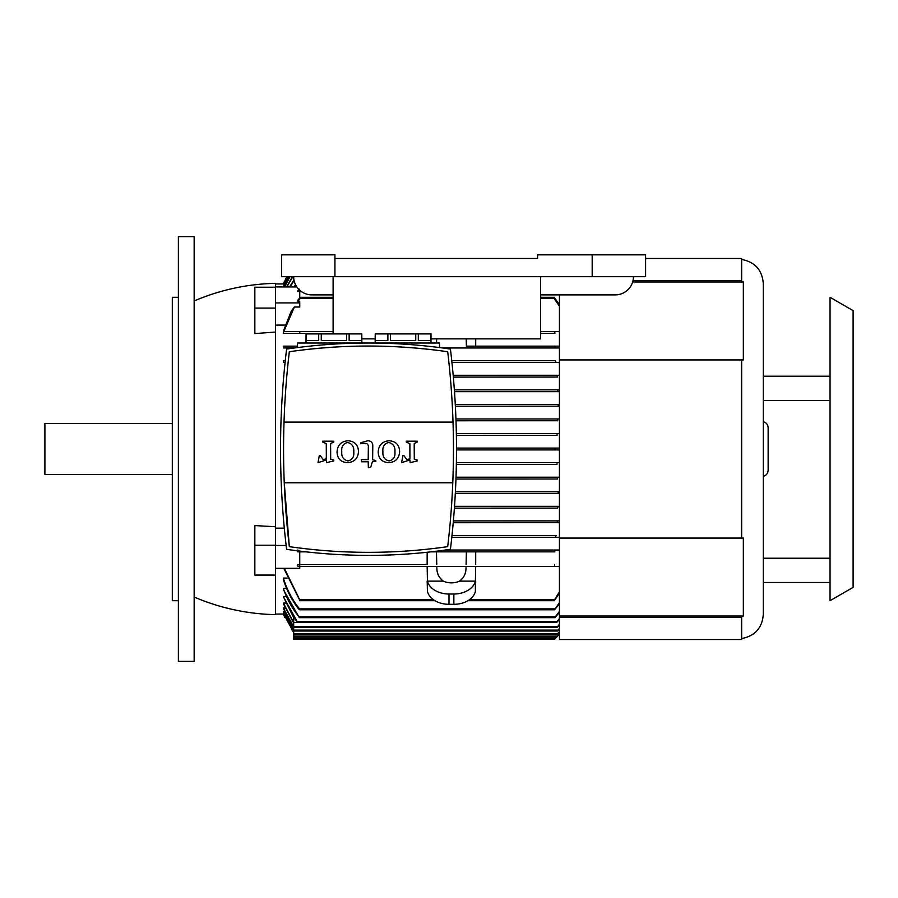 <?xml version="1.0" encoding="UTF-8"?>
<svg xmlns="http://www.w3.org/2000/svg" width="898" height="898" viewBox="0 0 898 898"><rect width="100%" height="100%" fill="white"/><g stroke="black" fill="none" stroke-linecap="round" stroke-linejoin="round"><path stroke-width="1.35" d="M283.802 522.726L283.645 520.896M556.827 522.67L453.221 522.726M557.052 522.726L559.432 522.726L557.052 522.726L557.658 520.896L559.432 520.896L453.389 520.896L557.658 520.896M557.366 508.111L454.388 508.156M283.353 375.274L283.678 377.104M557.422 377.048L453.355 377.104M557.658 377.104L557.052 375.274L559.432 375.274L453.187 375.274L557.052 375.274M454.366 389.844L559.432 389.844L454.366 389.844L557.591 389.844L558.073 391.663L454.489 391.663M558.186 406.177L455.376 406.222M558.421 406.222L558.062 404.403L559.432 404.403L455.286 404.403M557.478 420.735L456.004 420.78M557.748 420.78L557.501 418.962L559.432 418.962L455.937 418.962M556.805 435.294L456.375 435.35M557.074 435.35L556.951 433.532L559.432 433.532L456.341 433.532M456.487 448.091L559.432 448.091L456.487 448.091L555.435 448.091L554.571 449L555.435 449.909L555.435 448.091L554.571 449L555.435 449.909L559.432 449.909L456.498 449.909M556.704 464.423L456.352 464.468M556.951 464.468L557.074 462.65L559.432 462.65L456.386 462.65L557.074 462.65M557.299 479.004L455.959 479.038M557.501 479.038L557.748 477.22L559.432 477.22L456.016 477.22L557.748 477.22M558.421 491.778L455.398 491.778L558.421 491.778L558.062 493.597L559.432 493.597L455.308 493.597M557.591 508.156L558.073 506.337L559.432 506.337L454.523 506.337L558.073 506.337M559.432 391.663L558.073 391.663L559.432 391.663M293.668 638.489L555.435 638.489L554.571 639.398L293.668 639.398L293.668 617.218L297.687 622.527L297.26 621.618L557.052 621.618L559.432 618.52M293.668 622.527L556.625 622.527L557.052 621.618M592.197 276.685L592.197 254.841L645.595 254.841L645.595 276.685L281.534 276.685L281.534 254.841L334.932 254.841L334.932 276.685M284.778 617.375A78.878 78.878 0 0 1 283.353 614.041L275.473 614.041M554.986 617.678L299.326 617.678L298.955 616.769L555.357 616.769L554.986 617.678L559.432 612.391M286.642 588.437L283.353 588.437L283.353 589.571L299.326 617.678M287.203 578.076L283.353 578.076L283.353 579.502C286.664 590.199 291.727 599.999 298.54 608.878L299.719 609.787L554.594 609.787L559.432 603.815M554.571 600.212L559.432 593.264M469.317 599.774L554.571 599.774L554.571 600.695L467.914 600.695M434.946 600.695L299.741 600.695L299.741 599.774L433.543 599.774M283.802 568.322L299.741 600.212M555.435 638.489L554.571 639.398A78.878 78.878 0 0 0 559.432 633.853L555.435 638.489M557.074 636.188L559.432 633.213L557.074 636.188M559.432 631.698L556.85 634.673L559.432 631.406M559.432 628.847L557.49 631.025L559.432 628.398M559.432 624.739L557.097 627.388L559.432 624.132M559.432 619.306L556.625 622.527M592.197 254.841L537.588 254.841L537.588 258.478L334.932 258.478M540.618 276.685L540.618 338.872L431.006 338.872M375.184 338.872L361.838 338.872M333.113 276.685L333.113 333.91M554.571 564.696L554.571 566.402L297.923 566.402L297.81 564.584L427.156 564.584L427.156 552.281M297.81 564.584L427.156 564.584M554.863 551.843L431.085 551.843L554.863 551.843M299.741 551.742L299.741 550.979L299.741 551.742M556.131 535.466L451.997 535.466L556.131 535.466L555.357 537.285L451.795 537.285M554.571 449L555.435 449.909M554.571 346.258L555.424 347.885M466.219 338.872L466.388 346.157L559.432 346.157L559.432 347.975L555.772 347.975L554.571 347.021L555.772 347.975L442.624 347.975M466.388 346.157L559.432 346.157M555.357 360.715L451.761 360.715L555.357 360.715L556.131 362.534L559.432 362.534L451.952 362.534M299.741 551.843L305.949 551.843L297.698 551.843L299.741 551.843L299.741 564.584M554.571 551.742L554.571 550.979L554.571 551.742M445.475 550.025L555.772 550.025L554.571 550.979M299.741 564.696L299.741 566.279M554.571 609.787L559.432 602.614M299.719 609.787L299.449 608.878L554.863 608.878M297.26 621.618L283.353 596.654L286.08 596.654M293.668 617.6L283.353 596.654M283.577 614.03L293.668 632.293A78.878 78.878 0 0 1 291.21 628.858M284.049 613.312L283.353 613.469L293.668 631.788M284.531 611.28L283.353 611.605L293.668 630.115L558.062 630.115M285.036 607.901L283.353 608.395L293.668 627.231M285.553 603.074L283.353 603.074L283.353 603.759L293.668 623.1M283.353 603.074L293.668 622.482M283.353 607.901L293.668 626.793M283.353 611.28L293.668 629.824M283.353 613.312L293.668 631.642M283.577 283.97L286.698 276.685M284.049 284.688L283.353 284.531L286.99 276.685M287.068 276.685L283.353 284.688M284.531 286.72L283.353 286.395L287.955 276.685M288.123 276.685L283.353 286.72M284.453 286.922L289.706 276.685M289.987 276.685L284.655 286.922M286.496 286.922L292.422 276.685M292.849 276.685L286.821 286.922M289.56 286.922L293.972 279.963M294.095 280.58L290.02 286.922M284.251 281.815L283.353 283.97M293.983 286.922L295.532 284.7M295.824 285.272L294.656 286.922M299.449 289.122L297.698 291.39L298.54 289.122M299.741 297.788L299.741 299.113L297.923 301.593L297.81 300.314L299.741 297.788L299.741 291.39L297.698 291.39M554.571 333.304L540.618 333.416L554.975 333.416L554.571 331.598L540.618 331.598M283.353 346.157L297.519 346.157L283.353 346.157L283.353 347.975L294.398 347.975M559.432 347.975L555.772 347.975M283.353 360.715L285.272 360.715L283.353 360.715L283.353 362.534L285.07 362.534M475.693 347.975L466.432 347.975M283.353 333.416L333.113 333.416L283.353 333.416L283.353 331.194L291.356 310.933L294.387 307.026L299.741 307.026L299.741 301.593L297.923 301.593M285.283 325.076L275.473 325.076M275.473 528.181L284.307 528.181M559.432 537.285L555.357 537.285L559.432 537.285M559.432 550.025L555.772 550.025L559.432 550.025M466.432 550.025L475.693 550.025M559.432 566.402L554.571 566.402L559.432 566.402M554.571 599.774L559.432 591.793M284.34 568.322L299.741 599.774M283.353 578.076C286.788 589.357 292.153 599.617 299.449 608.878M555.357 616.769L559.432 611.415M283.353 588.437C286.81 598.843 292.018 608.283 298.955 616.769M194.159 597.047A218.427 218.427 0 0 0 275.473 614.647L275.473 575.068L254.841 575.068L254.841 525.577L275.473 526.744L275.473 575.068M194.159 300.953A218.427 218.427 0 0 1 275.473 283.353L275.473 526.744M275.473 332.08L254.841 333.562L254.841 287.214L275.473 287.214M466.04 566.402L465.995 568.557C465.838 573.878 463.66 578.076 459.473 581.141A14.559 10.293 180 0 1 451.425 582.858A14.559 10.293 180 0 1 443.376 581.141C439.189 578.076 437.023 573.878 436.866 568.557L436.81 566.402M178.388 236.634L178.388 661.366L194.159 661.366L194.159 236.634L178.388 236.634M178.388 297.305L172.315 297.305L172.315 600.695L178.388 600.695M172.315 423.519L44.9 423.519L44.9 474.481L172.315 474.481M293.668 276.685A18.207 18.207 0 0 0 311.875 294.881L333.113 294.881M459.473 581.141L475.39 581.141L475.39 591.445A21.844 15.446 180 0 1 453.849 604.309L449 604.309A21.844 15.446 180 0 1 427.459 591.445L427.459 581.141L443.376 581.141M475.693 566.402L475.39 581.141A21.844 15.446 180 0 1 453.849 594.016L449 594.016A21.844 15.446 180 0 1 427.459 581.141L427.156 566.402M299.741 333.304L299.741 331.598L333.113 331.598M283.768 331.598L299.741 331.598L283.768 331.598L294.387 307.026M275.473 286.922L296.823 286.922M299.741 302.929L275.473 302.929M275.473 308.093L254.841 308.093M275.473 545.243L254.841 545.243M475.39 591.445L475.693 581.141M427.459 591.445L427.156 581.141M299.741 566.402L299.741 568.322L275.473 568.322M297.777 550.025L297.698 551.843M275.473 545.456L286.136 545.456M475.693 346.157L475.693 338.872M436.54 343.014L436.641 338.872M475.693 564.584L475.693 551.843M466.388 551.843L466.084 564.584M436.765 564.584L436.462 551.843M559.432 639.522L559.432 616.039L743.353 616.039L741.658 616.32L741.658 639.522L559.432 639.522M645.595 258.478L741.658 258.478L741.658 281.68L743.353 281.961L743.353 359.93L741.658 359.93L741.658 538.07L559.432 538.07L559.432 616.039M559.432 538.07L559.432 359.93L741.658 359.93M559.432 294.881L559.432 359.93M559.432 377.104L559.432 375.274M559.432 406.222L559.432 404.403M768.149 449L768.149 470.238C767.947 473.392 766.331 475.412 763.3 476.299L763.3 421.701C766.331 422.588 767.947 424.608 768.149 427.762L768.149 449M830.044 558.219L763.3 558.219L763.3 582.488L830.044 582.488M741.658 259.443C754.994 262.003 762.2 270.04 763.3 283.577L763.3 614.423C762.2 627.96 754.994 635.997 741.658 638.557M741.658 538.07L743.353 538.07L743.353 616.039M741.658 280.58L633.034 280.58M743.353 281.961L632.675 281.961M559.432 617.42L741.658 617.42M559.432 306.207L554.571 299.113L554.571 297.305L540.618 297.305M540.618 294.881L615.253 294.881A18.207 18.207 0 0 0 633.449 276.685M559.432 304.736L554.571 297.788M559.432 331.598L554.571 331.598L559.432 331.598M853.1 449L853.1 587.382L830.044 600.695L830.044 297.305L853.1 310.618L853.1 449M347.896 460.91C343.395 459.821 341.341 456.745 341.756 451.683C341.251 446.676 343.193 443.601 347.605 442.478C352.128 443.668 354.182 446.822 353.767 451.963C354.25 456.891 352.297 459.877 347.896 460.91M389.047 460.91C384.546 459.821 382.503 456.745 382.907 451.683C382.402 446.676 384.344 443.601 388.755 442.478C393.279 443.668 395.333 446.822 394.918 451.963C395.401 456.891 393.447 459.877 389.047 460.91M358.482 451.481C358.134 444.824 354.654 441.255 348.042 440.761C341.094 441.345 337.424 445.139 337.042 452.143C337.424 458.732 340.903 462.223 347.481 462.627C354.407 462.144 358.066 458.429 358.482 451.481M399.632 451.481C399.284 444.824 395.805 441.255 389.193 440.761C382.245 441.345 378.574 445.139 378.193 452.143C378.574 458.732 382.054 462.223 388.632 462.627C395.558 462.144 399.217 458.429 399.632 451.481M417.301 460.057L414.292 459.248L414.203 446.239L414.225 443.5L417.413 442.052L417.323 441.199L406.222 441.199L406.3 442.052L409.87 443.702L409.915 458.687L406.861 459.742L403.786 455.488L402.888 455.645L401.597 462.627L409.915 459.978L410.15 462.627L417.413 460.91L417.301 460.057M361.4 459.63L361.4 461.774L368.202 461.774L368.36 467.768L370.762 467.128L372.389 461.752L375.88 461.46L375.746 460.528L372.625 459.765L372.782 446.025C372.782 442.635 371.11 440.873 367.753 440.761L360.76 442.725L360.906 443.747L364.97 443.343C367.462 443.444 368.584 444.802 368.337 447.429L368.202 459.63L361.4 459.63M333.708 460.057L330.7 459.248L330.61 446.239L330.632 443.5L333.82 442.052L333.742 441.199L322.64 441.199L322.708 442.052L326.277 443.702L326.333 458.687L323.28 459.742L320.204 455.488L319.295 455.645L318.015 462.627L326.333 459.978L326.558 462.627L333.82 460.91L333.708 460.057M284.015 422.094A826.553 826.553 0 0 1 289.336 351.735A553.516 553.516 0 0 1 447.698 351.735C451.537 384.108 453.456 416.593 453.456 449.191C453.456 481.788 451.537 514.285 447.698 546.646A553.516 553.516 0 0 1 289.336 546.646A826.553 826.553 0 0 1 284.015 422.094L453.019 422.094A826.553 826.553 0 0 1 447.698 546.646C394.907 554.234 342.116 554.234 289.336 546.646L284.251 482.776L452.772 482.776M289.336 351.735C342.116 344.159 394.907 344.159 447.698 351.735A826.553 826.553 0 0 1 453.019 422.094M450.426 549.307C395.816 557.389 341.206 557.389 286.597 549.307C278.515 482.563 278.515 415.819 286.597 349.075C341.206 340.993 395.816 340.993 450.426 349.075C454.467 382.335 456.487 415.695 456.498 449.191C456.487 482.686 454.467 516.058 450.426 549.307M361.804 340.589L349.142 340.589L349.142 333.91L361.804 333.91L361.804 340.589M318.711 340.589L306.061 340.589L306.061 333.91L318.711 333.91L318.711 340.589M349.142 333.91L318.711 333.91M361.838 343.014L361.804 333.91M306.061 333.91L306.016 343.014M346.583 333.91L346.583 340.589L321.271 340.589L321.271 333.91M430.973 340.589L418.311 340.589L418.311 333.91L430.973 333.91L430.973 340.589M387.88 340.589L375.229 340.589L375.229 333.91L387.88 333.91L387.88 340.589M418.311 333.91L387.88 333.91M431.006 333.91L431.006 343.014M375.229 333.91L375.184 343.014M415.752 333.91L415.752 340.589L390.439 340.589L390.439 333.91M333.933 347.133L320.103 348.166M319.913 348.188L308.272 349.333M297.519 347.56L297.519 343.014L439.504 343.014L439.504 347.56M428.795 349.333L417.121 348.188M416.986 348.177L403.202 347.133M293.668 636.188L556.951 636.188M293.668 633.752L557.501 633.752M293.668 626.478L557.591 626.478M453.849 604.309L453.849 594.016M449 604.309L449 594.016M333.113 298.226L299.741 298.226M554.571 298.226L540.618 298.226M333.933 344.091L333.933 343.014M403.101 344.091L403.101 343.014M556.199 637.097L293.668 637.097M556.85 634.673L293.668 634.673M557.49 631.025L293.668 631.025M557.097 627.388L293.668 627.388M283.353 283.959L275.473 283.959M333.113 297.305L299.741 297.305M763.3 376.195L830.044 376.195L763.3 376.195M763.3 400.463L830.044 400.463"/></g></svg>
